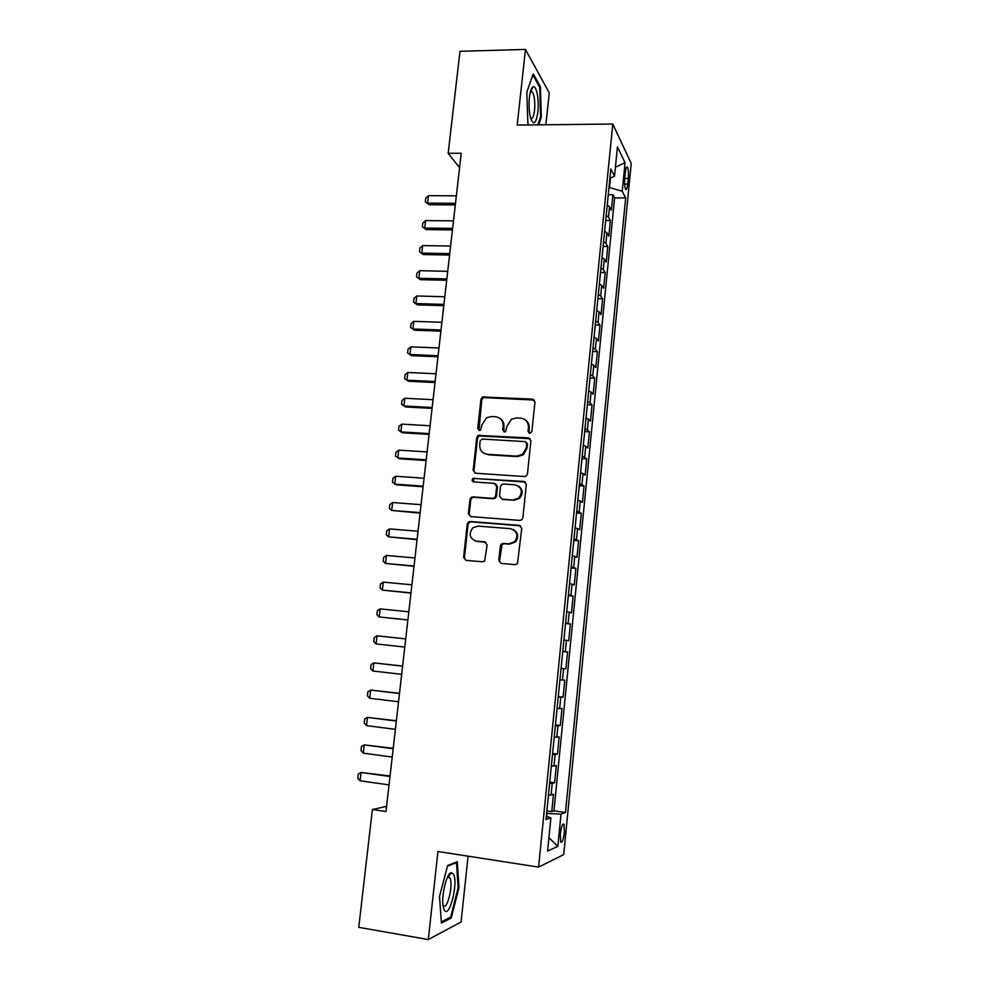 <?xml version="1.0" encoding="UTF-8"?>
<svg xmlns="http://www.w3.org/2000/svg" width="989" height="989" viewBox="0 0 989 989"><rect width="100%" height="100%" fill="white"/><g stroke="black" fill="none" stroke-linecap="round" stroke-linejoin="round"><path stroke-width="1.48" d="M529.758 433.417L531.872 431.575L534.962 402.029L532.527 399.123L482.545 396.972L480.938 399.284L477.736 428.46L479.405 430.487L480.481 430.227L481.903 424.887L486.637 417.692L491.446 416.542L495.477 416.765C500.644 417.581 503.203 420.696 503.154 426.086L502.746 429.894L504.439 431.946L505.589 431.637L506.949 426.308L511.424 419.249L516.567 417.927L520.647 418.149C525.876 418.965 528.472 422.093 528.447 427.52L528.039 431.352L529.758 433.417M564.385 832.305L564.002 824.332C562.568 823.219 561.332 826.47 560.306 834.048L560.701 842.047C562.148 843.11 563.384 839.859 564.385 832.305M498.815 560.343L501.262 563.433L515.17 564.657L517.432 563.767L521.747 528.435L519.287 525.369L470.245 521.512L468.316 522.118L467.241 524.096L463.606 557.277L465.992 560.343L482.533 561.789L484.672 561.023L487.107 544.89L484.684 541.836L476.475 541.156C469.565 538.56 468.353 534.109 472.841 527.817L478.12 526.099L510.411 528.67C517.185 531.006 518.595 535.346 514.651 541.688L508.803 543.851L503.389 543.394L501.25 544.173L500.347 546.002L498.815 560.343L501.015 563.396M545.866 124.762L549.266 92.855L525.456 49.45L517.21 125.084L612.784 124.021L538.585 867.106L437.929 851.504L428.311 939.55L358.76 927.336L372.371 809.509L385.994 811.524L461.22 153.246L448.178 153.32L459.576 167.648M525.456 49.45L459.972 51.292L448.178 153.32M524.405 476.537L526.371 475.894L527.446 473.904L530.908 440.847L528.46 437.892L478.144 435.407L476.735 437.62L473.15 470.269L475.536 473.224L524.405 476.537M526.346 484.462L522.86 517.791L521.932 519.645L519.806 520.412L470.776 516.604L468.39 513.6L469.948 499.482L471.098 497.442L472.94 496.886L492.658 498.332L494.599 497.714L495.674 495.724L496.688 486.341L494.277 483.361L473.768 481.927C471.901 481.198 471.629 480.024 472.965 478.392L523.886 481.458L526.346 484.462M546.88 810.918L551.763 811.61L553.481 794.278L551.071 794.995L552.233 783.387L549.612 783.535M549.748 782.101L554.619 782.756L556.325 765.523L553.951 766.03L555.101 754.483L552.492 754.52M552.604 753.433L557.462 754.063L559.168 736.916L556.819 737.213L557.957 725.728L555.373 725.666M555.447 724.925L560.293 725.518L561.987 708.458L559.663 708.544L560.8 697.121L558.229 696.961M558.278 696.565L563.112 697.121L564.793 680.16L562.494 680.036L563.631 668.663L561.072 668.416M561.084 668.341L565.918 668.873L567.587 651.998L562.766 651.479M562.778 651.355L565.312 651.664L566.437 640.365L568.7 640.773L570.369 623.985L565.547 623.503M565.597 623.033L568.119 623.453L569.244 612.203L571.469 612.821L573.126 596.107L568.316 595.662M568.403 594.871L570.913 595.378L572.025 584.19L574.226 585.006L575.882 568.391L571.086 567.97M571.197 566.858L573.682 567.463L574.794 556.325L576.97 557.339L578.614 540.798L573.83 540.414M573.966 538.98L576.451 539.685L577.551 528.608L579.702 529.807L581.334 513.365L576.55 513.007M576.735 511.251L579.195 512.042L580.283 501.027L582.422 502.424L584.042 486.056L579.27 485.735M579.48 483.658L581.928 484.548L583.016 473.595L585.117 475.177L586.737 458.896L581.977 458.599M582.212 456.226L584.647 457.202L585.723 446.299L587.812 448.066L589.419 431.872L584.66 431.6M584.932 428.917L587.342 429.992L588.418 419.151L590.482 421.104L592.077 404.983L587.342 404.748M587.639 401.757L590.037 402.919L591.113 392.126L593.14 394.277L594.735 378.243L590 378.021M590.334 374.732L592.708 375.981L593.783 365.25L595.786 367.574L597.368 351.627L592.646 351.441M593.004 347.844L595.378 349.191L596.441 338.51L598.419 341.02L600.002 325.146L595.279 324.985M595.675 321.104L598.024 322.525L599.087 311.906L601.04 314.589L602.61 298.789L597.9 298.666M598.32 294.487L600.657 295.995L601.708 285.425L603.649 288.293L605.206 272.581L600.508 272.482M600.953 268.007L603.278 269.614L604.328 259.093L606.245 262.134L607.79 246.496L603.105 246.422M603.587 241.662L605.898 243.356L606.937 232.885L608.828 236.099L610.374 220.535L608.495 217.221L606.195 215.454M605.688 220.498L610.374 220.535M625.332 172.346L624.776 178.032C624.38 183.237 624.64 186.946 625.555 189.146C626.482 190.247 627.211 188.553 627.743 184.053L628.299 178.44C628.683 173.236 628.423 169.527 627.508 167.302C626.593 166.201 625.864 167.883 625.332 172.346M612.784 124.021L631.229 163.469L563.705 854.632L538.585 867.106M551.763 811.61L553.951 810.844L565.485 812.476L625.654 197.924L622.242 191.273L608.989 187.354M565.485 812.476L561.023 814.108L557.858 846.349L547.597 851.084L550.898 817.816L546.015 819.597L610.831 168.921L614.54 176.178L617.445 146.854L625.048 162.752L622.242 191.273M553.951 810.844L614.614 197.874L612.933 194.709L611.4 210.2L609.521 206.812L607.234 205.007M605.898 243.356L607.79 246.496M603.278 269.614L605.206 272.581M600.657 295.995L602.61 298.789M598.024 322.525L600.002 325.146M595.378 349.191L597.368 351.627M592.708 375.981L594.735 378.243M590.037 402.919L592.077 404.983M587.342 429.992L589.419 431.872M584.647 457.202L586.737 458.896M581.928 484.548L584.042 486.056M579.195 512.042L581.334 513.365M576.451 539.685L578.614 540.798M573.682 567.463L575.882 568.391M570.913 595.378L573.126 596.107M568.119 623.453L570.369 623.985M565.312 651.664L567.587 651.998M565.918 668.873L563.631 668.663M563.112 697.121L560.8 697.121M560.293 725.518L557.957 725.728M557.462 754.063L555.101 754.483M554.619 782.756L552.233 783.387M546.892 816.593L546.633 813.378M609.545 187.354L610.473 178.045M428.311 939.55L461.084 921.995L468.081 856.177M386.588 806.369L372.371 809.509M608.26 194.697L612.933 194.709M614.614 197.874L625.654 197.924M609.892 178.317L614.54 176.178M606.937 232.885L604.625 231.166M604.328 259.093L602.004 257.461M601.708 285.425L599.383 283.88M599.087 311.906L596.738 310.435M596.441 338.51L594.08 337.138M593.783 365.25L591.397 363.964M591.113 392.126L588.715 390.927M588.418 419.151L586.02 418.038M585.723 446.299L583.3 445.285M583.016 473.595L580.568 472.668M580.283 501.027L577.836 500.199M577.551 528.608L575.079 527.866M574.794 556.325L572.31 555.682M572.025 584.19L569.516 583.646M569.244 612.203L566.722 611.758M566.437 640.365L563.903 640.007M559.935 679.814L562.494 680.036M557.091 708.433L559.663 708.544M554.223 737.188L556.819 737.213M551.343 766.116L553.951 766.03M550.898 817.816L546.336 816.432M548.45 795.181L551.071 794.995M547.214 813.465L561.023 814.108M615.43 167.215L625.048 162.752M557.858 846.349L548.92 837.708M538.721 124.849L541.329 117.011L540.414 86.76L533.232 73.866L526.816 92.187L527.866 123.427L528.806 124.96M451.244 918.015L458.97 887.689L457.277 861.765L447.634 865.511L439.499 896.479L441.415 923.058L451.244 918.015L449.476 917.718M533.009 86.896L533.009 86.896C531.34 87.934 530.141 91.483 529.412 97.54C528.707 105.254 529.09 112.078 530.561 117.988C533.59 125.788 536.038 123.798 537.892 112.017C539.339 100.05 536.434 84.745 533.009 86.896L530.475 91.569M539.413 86.772L540.414 86.76M540.489 117.023L541.329 117.011M458.13 887.553L458.97 887.689M529.152 433.281L529.152 428.064C529.399 424.726 528.225 422.093 525.641 420.164M500.224 418.607C502.931 420.51 504.155 423.181 503.92 426.63L503.92 431.834M534.406 400.075L483.349 397.566L481.742 399.877L478.973 430.413M530.191 438.696L478.96 435.939L477.539 438.139L473.966 470.727L474.905 473.101M526.741 443.69L525.035 441.626L482.236 439.054L480.147 440.884L479.714 444.889C479.64 450.279 482.187 453.419 487.342 454.285L516.629 456.139L522.526 454.359L526.321 447.745L526.741 443.69L527.471 444.209L526.321 442.268M483.992 453.333L487.342 454.285M527.471 444.209L527.038 448.252L523.255 454.853L517.371 456.621L488.146 454.779M495.724 483.93L497.467 486.773L496.466 496.144L495.378 498.122L493.449 498.74L473.768 497.294L471.926 497.85L470.776 499.89L469.231 513.971L470.381 516.542M525.419 482.076L475.017 478.478L473.78 478.824L473.496 481.89M513.316 499.853L518.755 498.011C523.156 491.657 521.883 487.256 514.91 484.795L503.512 484.004L501.608 484.598L500.496 486.613L499.482 496.008L501.905 499.012L514.07 500.249L519.485 498.419C523.416 493.659 523.02 489.518 518.323 485.958M514.07 500.249L502.684 499.42M513.155 529.474C518.31 532.675 519.052 536.854 515.393 541.997L509.57 544.16L504.155 543.715L502.016 544.482L499.606 560.627M474.98 540.859L476.475 541.156M485.809 542.207L477.304 541.478M520.573 525.827L471.073 521.858L469.145 522.476L468.081 524.454L464.447 557.561L465.844 560.318M456.362 195.81L428.509 195.674L427.631 203.128L455.496 203.314M429.115 204.735L425.307 201.917L429.115 204.735L455.311 204.921M425.307 201.917L425.74 198.196L428.509 195.674M530.623 118.198C532.441 119.224 533.751 116.603 534.554 110.323C535.197 101.78 534.456 95.624 532.354 91.878L530.821 91.322M532.836 75.003L539.722 87.316L540.612 116.653L537.868 124.861M528.843 124.96L527.866 123.365M453.506 874.165L451.305 872.669C446.744 872.78 441.106 895.985 443.183 906.456L444.246 909.917C449.142 919.782 458.575 882.732 453.506 874.165M443.023 905.331L443.047 905.368C446.88 911.87 453.728 884.351 449.921 878.059L448.252 876.934L447.436 877.354M447.473 866.117L456.498 862.606L458.142 887.739L450.638 917.124L441.329 921.884M455.509 862.457L456.498 862.606M453.494 220.856L425.591 220.572L424.726 228.063L452.628 228.397M426.21 229.596L422.39 226.79L426.21 229.596L452.455 229.93M422.39 226.79L422.835 223.057L425.591 220.572M450.613 246.038L422.674 245.581L421.796 253.11L449.748 253.617M423.292 254.569L419.46 251.775L423.292 254.569L449.587 255.051M419.46 251.775L419.905 248.029L422.674 245.581M447.72 271.332L419.732 270.714L418.842 278.28L446.855 278.947M420.362 279.664L416.517 276.895L420.362 279.664L446.707 280.295M416.517 276.895L416.962 273.112L419.732 270.714M444.815 296.762L416.777 295.971L415.887 303.574L443.95 304.402M417.42 304.872L413.563 302.127L417.42 304.872L443.801 305.663M413.563 302.127L414.008 298.332L416.777 295.971M441.898 322.303L413.81 321.351L412.92 328.991L441.02 329.992M414.465 330.215L410.596 327.483L414.465 330.215L440.896 331.154M410.596 327.483L411.041 323.675L413.81 321.351M438.968 347.98L410.831 346.855L409.928 354.532L438.09 355.694M411.486 355.669L407.604 352.962L411.486 355.669L437.966 356.769M407.604 352.962L408.049 349.129L410.831 346.855M436.025 373.768L407.827 372.482L406.924 380.196L435.135 381.531M407.827 372.482L405.057 374.707L404.6 378.564L408.494 381.247L435.024 382.52M433.058 399.692L404.81 398.246L403.908 405.984L432.168 407.493M404.81 398.246L402.041 400.421L401.583 404.291L405.502 406.961L432.069 408.383M430.079 425.752L401.794 424.12L400.879 431.909L429.189 433.59M401.794 424.12L399.012 426.259L398.555 430.141L402.486 432.799L429.09 434.381M427.087 451.936L398.752 450.131L397.838 457.956L426.185 459.811M398.752 450.131L395.971 452.22L395.513 456.127L399.445 458.76L426.111 460.503M424.083 478.243L395.687 476.265L394.772 484.128L423.181 486.155M395.687 476.265L392.917 478.305L392.46 482.236L396.404 484.845L423.107 486.761M421.067 504.687L392.621 502.523L391.693 510.435L420.152 512.636M392.621 502.523L389.839 504.526L389.382 508.47L391.693 510.435L420.09 513.143M418.026 531.254L389.53 528.917L388.603 536.866L417.111 539.252M389.53 528.917L386.748 530.87L386.291 534.839L388.603 536.866L417.061 539.66M414.972 557.969L386.427 555.447L385.5 563.433L414.057 566.005M386.427 555.447L383.645 557.351L383.188 561.332L385.5 563.433L414.02 566.301M411.906 584.808L383.312 582.101L382.372 590.124L410.979 592.881M383.312 582.101L380.53 583.955L380.06 587.961L382.372 590.124L410.954 593.079M408.828 611.783L380.172 608.89L379.232 616.963L407.901 619.893M380.172 608.89L377.402 610.695L376.92 614.725L379.232 616.963L407.888 619.992M405.725 638.894L377.032 635.816L376.08 643.926L404.798 647.053M376.08 643.926L373.768 641.614L374.25 637.571L377.032 635.816M402.622 666.054L373.867 662.877L372.915 671.024L401.67 674.337M372.915 671.024L370.603 668.651L371.085 664.583L373.867 662.877L402.61 666.141M399.507 693.338L370.677 690.075L369.725 698.259L398.542 701.77M369.725 698.259L367.426 695.811L367.896 691.731L370.677 690.075L399.482 693.524M396.366 720.758L367.488 717.408L366.523 725.629L395.39 729.338M366.523 725.629L364.224 723.12L364.706 719.015L367.488 717.408L396.342 721.055M393.226 748.314L364.273 744.878L363.309 753.148L392.225 757.042M363.309 753.148L361.01 750.552L361.492 746.435L364.273 744.878L393.177 748.71M390.062 776.019L361.047 772.483L360.07 780.791L389.036 784.895M360.07 780.791L357.771 778.133L358.265 773.991L361.047 772.483L390 776.526M608.495 217.221L609.521 206.812M624.739 178.44L628.299 178.44M624.628 184.053L627.743 184.053M529.152 428.064L528.447 427.52M503.512 430.438L502.746 429.894M503.92 426.63L503.154 426.086M478.552 428.991L477.736 428.46M481.742 399.877L480.938 399.284M484.709 397.281L483.905 396.676M533.232 399.729L532.527 399.123M528.756 431.896L528.039 431.352M473.966 470.727L473.15 470.269M477.539 438.139L476.735 437.62M480.518 435.543L479.714 435.024M529.177 438.424L528.46 437.892M517.371 456.621L516.629 456.139M527.038 448.252L526.321 447.745M469.231 513.971L468.39 513.6M470.776 499.89L469.948 499.482M473.768 497.294L472.94 496.886M493.449 498.74L492.658 498.332M496.466 496.144L495.674 495.724M497.467 486.773L496.688 486.341M475.017 478.478L474.188 478.033M524.615 481.89L523.886 481.458M501.126 546.311L500.347 546.002M504.155 543.715L503.389 543.394M509.57 544.16L508.803 543.851M485.488 542.157L484.684 541.836M464.447 557.561L463.606 557.277M468.081 524.454L467.241 524.096M471.073 521.858L470.245 521.512M520.029 525.728L519.287 525.369M562.914 824.171L564.002 824.332M626.482 167.302L627.508 167.302M483.349 397.566L482.545 396.972M478.96 435.939L478.144 435.407M523.255 454.853L522.526 454.359M471.926 497.85L471.098 497.442M495.378 498.122L494.599 497.714M473.78 478.824L472.965 478.392M519.485 498.419L518.755 498.011M502.016 544.482L501.25 544.173M515.393 541.997L514.651 541.688M469.145 522.476L468.316 522.118M530.388 91.915L532.354 91.878M448.252 876.934L451.305 872.669M447.448 877.33L449.711 877.688"/></g></svg>

